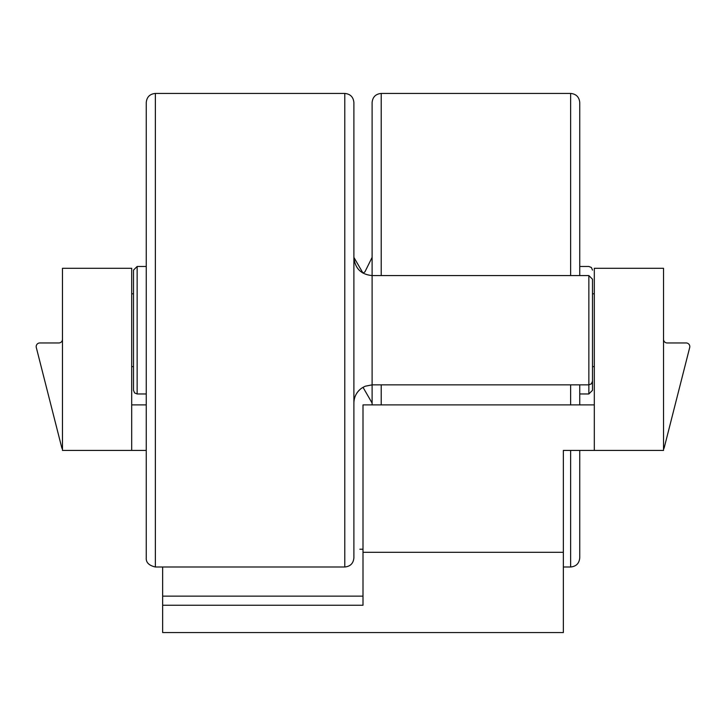 <?xml version="1.0" encoding="UTF-8"?>
<svg xmlns="http://www.w3.org/2000/svg" width="726" height="726" viewBox="0 0 726 726"><rect width="100%" height="100%" fill="white"/><g stroke="black" fill="none" stroke-linecap="round" stroke-linejoin="round"><path stroke-width="1.09" d="M372.111 403.066L363 387.294M381.214 275.571L381.214 93.436C375.687 93.972 372.647 97.012 372.111 102.538L372.111 291.97M372.111 368.463L372.111 404.89M563.349 566.997L570.636 566.997C576.172 566.452 579.203 563.421 579.747 557.886L579.747 450.429M381.214 93.436L570.636 93.436C576.172 93.972 579.203 97.012 579.747 102.538L579.747 275.571M579.747 384.853L579.747 404.89M588.85 393.964L588.85 384.853L591.409 383.809L592.498 381.214L592.498 368.463L592.498 390.325L588.85 393.964L579.747 393.964M592.498 381.214L592.498 279.22L588.85 275.571L372.111 275.571C361.04 274.492 354.969 268.42 353.889 257.358L363 273.13L364.942 271.842L372.111 257.358M353.889 551.461L353.889 368.463M353.889 291.97L353.889 102.538C353.353 97.012 350.313 93.972 344.786 93.436L155.364 93.436C149.828 93.972 146.797 97.012 146.253 102.538L146.253 129.863M592.498 368.463L592.498 291.97M353.889 557.886L353.889 102.538C353.353 97.012 350.313 93.972 344.786 93.436L344.786 566.997C350.313 566.452 353.353 563.421 353.889 557.886M344.786 566.997L155.364 566.997C148.966 565.5 145.926 562.459 146.253 557.886L146.253 102.538M146.253 393.964L137.15 393.964L134.591 392.92L133.502 390.325L133.502 270.108L137.15 266.469L146.253 266.469M162.651 632.564L563.349 632.564L563.349 552.304L363 552.304L363 605.248L162.651 605.248L162.651 632.564M594.313 268.284L594.313 450.429L663.528 450.429L663.528 268.284L594.313 268.284M131.687 450.429L131.687 268.284L62.472 268.284L62.472 450.429L146.253 450.429M594.313 450.429L563.349 450.429L563.349 552.304M594.313 404.89L363 404.89L594.313 404.89M162.651 605.248L162.651 566.997M131.687 404.89L146.253 404.89M363 549.219L359.869 549.219M363 552.304L363 404.89M162.651 596.137L363 596.137M663.528 449.076A3.639 3.639 0 0 0 664.226 447.679L689.7 347.509A3.639 3.639 0 0 0 686.17 342.962L667.176 342.962A3.639 3.639 0 0 1 663.528 339.323A3.639 3.639 0 0 0 667.176 342.962M39.83 342.962L58.824 342.962A3.639 3.639 0 0 0 62.472 339.323A3.639 3.639 0 0 1 58.824 342.962L39.83 342.962A3.639 3.639 0 0 0 36.3 347.509L61.774 447.679A3.639 3.639 0 0 0 62.472 449.076M664.226 447.679L689.7 347.509M36.3 347.509L61.774 447.679M381.214 384.853L381.214 404.89M570.636 93.436L570.636 275.571M570.636 384.853L570.636 404.89M570.636 450.429L570.636 566.997M372.111 275.571L372.111 384.853L588.85 384.853L588.85 275.571M155.364 566.997L155.364 93.436M137.15 393.964L137.15 266.469M579.747 266.469L588.85 266.469L591.409 267.513L592.498 270.108M372.111 384.853L365.133 386.241L361.63 388.165C356.638 391.877 354.052 396.85 353.889 403.066M131.687 366.639L133.502 366.639M592.498 366.639L594.313 366.639M131.687 293.785L133.502 293.785M592.498 293.785L594.313 293.785"/></g></svg>
